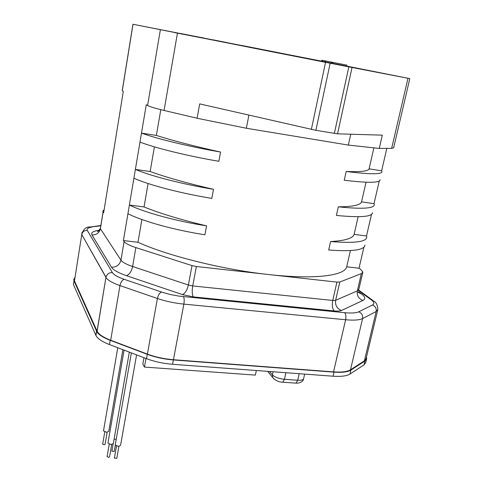 <?xml version="1.0" encoding="UTF-8"?>
<svg xmlns="http://www.w3.org/2000/svg" width="483" height="483" viewBox="0 0 483 483"><rect width="100%" height="100%" fill="white"/><g stroke="black" fill="none" stroke-linecap="round" stroke-linejoin="round"><path stroke-width="0.72" d="M366.47 357.003L366.694 358.621L364.955 361.006L350.936 370.05C347.742 371.995 342.097 372.695 333.995 372.145L173.361 359.95C164.075 359.183 155.387 357.311 147.303 354.329L110.184 340.316L109.466 344.578C102.1 341.704 97.59 338.68 95.948 335.504L73.41 284.469L73.977 280.84L73.766 279.343L74.992 277.61M109.466 344.578L146.518 358.664C154.59 361.664 163.272 363.536 172.552 364.291L333.053 376.215C341.149 376.752 346.794 376.028 349.988 374.053L364.031 364.858L365.776 362.443L366.567 359.147M110.184 340.316C102.807 337.46 98.291 334.453 96.636 331.314L73.977 280.84M256.352 370.515L255.38 375.11L144.441 367.062L145.987 358.458M143.982 357.698L142.841 364.055L144.441 367.062M103.561 430.51L103.495 430.902L106.568 432.285L108.76 431.307L122.887 349.68M102.698 443.998L104.056 444.813L105.052 444.354L107.135 432.279M115.322 444.336L115.286 444.843C117.508 446.467 119.277 446.582 120.593 445.175L136.58 354.884M114.399 457.993L116.783 458.367L118.933 446.189M108.017 442.7L107.944 443.122L111.108 444.571L113.342 443.533L129.335 352.131M107.105 456.513L108.506 457.383L109.52 456.888L111.67 444.565M114.121 439.095L116.186 439.421M111.869 451.092L114.217 451.46L115.359 444.982M346.504 65.072L332.147 62.259L346.504 65.072M332.147 62.259L331.924 63.303L346.703 66.195L346.927 65.157M332.606 63.436L332.829 62.392M358.615 290.603L371.33 299.901L373.854 301.175C376.203 302.267 377.531 305.051 377.845 309.537L376.185 311.493L362.582 318.563C359.449 320.096 353.798 320.489 345.623 319.752L183.86 304.115C174.472 303.155 165.651 301.283 157.41 298.494L119.953 285.58C112.418 282.923 107.769 280.243 106.019 277.538L81.76 234.515L74.473 280.931L97.137 331.241C98.792 334.393 103.308 337.394 110.692 340.255L147.4 354.105C155.478 357.088 164.16 358.96 173.445 359.726L333.554 371.892C341.65 372.441 347.295 371.747 350.489 369.803L364.375 360.861L366.12 358.471L377.736 309.983M371.33 299.901C374.283 302.11 374.663 303.813 372.465 305.002L358.724 311.801C356.092 313.026 351.376 313.322 344.59 312.688L178.656 296.073L170.541 294.552L162.928 292.487L124.137 279.295C117.743 277.067 113.825 274.827 112.388 272.581C109.061 272.533 106.918 274.072 105.964 277.194L97.137 331.241M99.377 230.264L97.693 230.518C92.754 231.309 90.858 232.782 91.999 234.937L111.482 267.214C113.3 270.027 118.305 272.853 126.498 275.684L182.435 294.588L193.339 296.9L334.224 310.943C337.635 311.263 340.032 311.118 341.427 310.509L362.83 300.48C365.734 298.983 365.335 296.852 361.64 294.081L358.597 291.847M362.83 300.48C358.561 298.681 356.732 295.481 357.342 290.887L361.362 273.62L362.872 272.086L360.469 269.2L359.026 268.228L363.892 247.254M371.499 214.452L366.506 235.976L366.784 237.117C366.428 241.947 354.353 243.426 330.571 241.554C345.134 240.715 352.982 238.312 354.117 234.358L366.506 235.976M379.24 181.077L373.999 203.669L374.331 204.605C374.192 208.523 362.184 209.266 338.305 206.833C352.844 206.706 360.584 205.052 361.538 201.876L373.999 203.669M386.823 148.396L381.624 170.807L382.005 171.537C382.095 174.508 370.159 174.49 346.184 171.471C360.686 172.081 368.324 171.205 369.09 168.839L381.624 170.807M346.722 66.093L409.807 78.638L325.548 62.337L132.952 24.253L321.678 61.166M361.362 273.62L339.797 282.03L336.911 282.114L196.382 266.513L192.017 265.602L135.85 247.592C129.522 245.521 125.604 243.498 124.095 241.524L123.413 240.558L146.271 104.702L147.593 105.475C149.833 106.713 155.321 108.373 164.063 110.456L197.088 118.244L199.696 103.893L315.894 130.319L337.545 133.833L382.319 135.155L379.27 148.438L391.647 148.372L393.639 147.846L409.807 78.644M104.123 209.821L102.77 211.113L103.634 212.84L123.304 91.341L122.211 90.707L122.338 89.935M203.953 38.054L180.618 33.52L203.947 38.091M226.135 42.413L212.931 39.811L226.135 42.413M332.123 63.593L312.573 59.741L332.123 63.593M241.114 45.336L280.412 53.064L241.108 45.366M351.733 67.409L318.653 60.876L351.733 67.409M304.96 58.262L248.781 47.201L304.96 58.262M321.672 61.184L174.484 32.566L346.716 66.123M197.088 118.244L246.348 128.249L248.902 115.141M350.755 134.226L348.346 145.081L246.348 128.249M348.346 145.081L379.27 148.438M373.89 147.852L369.09 168.839M380.103 179.73C380.139 182.936 368.185 183.105 344.234 180.237L346.184 171.471M366.036 182.218L361.538 201.876M141.887 219.517L137.969 242.267C167.257 255.706 222.76 269.611 268.518 274.525C314.753 279.735 344.892 275.727 346.703 266.779L359.026 268.228M350.404 250.592L346.703 266.779M364.949 245.032C364.538 250.085 352.451 251.746 328.688 250.001L330.571 241.554M358.151 216.71L354.117 234.358M372.459 212.659C372.266 216.807 360.246 217.73 336.391 215.436L338.305 206.833M139.979 142.099C155.731 148.13 188.086 156.075 218.823 161.292L220.574 152.048C194.631 146.325 173.228 140.788 156.365 135.433L160.803 109.665M133.9 178.233C149.35 185.11 181.306 193.466 211.802 198.38L213.516 189.318C187.863 183.437 166.738 177.502 150.153 171.525L154.403 146.844M127.929 213.709C143.095 221.395 174.659 230.137 204.907 234.762L206.591 225.875C181.222 219.843 160.374 213.534 144.049 206.953L148.088 183.522M137.969 242.267L123.413 240.558M206.591 225.875C176.283 221.172 144.622 212.526 129.39 205.04L144.049 206.953M213.516 189.318C182.96 184.325 150.913 176.072 135.385 169.4L150.153 171.525M220.574 152.048C189.771 146.766 157.319 138.917 141.495 133.097L156.365 135.433M332.521 62.325L321.871 60.236L332.521 62.325M331.93 63.273L324.642 61.854L324.86 60.828M324.648 61.848L321.66 61.256L321.871 60.236M322.433 61.413L322.65 60.393M331.145 63.122L331.362 62.102M325.433 62.011L325.651 60.979M336.403 63.092L332.558 62.337L336.403 63.092M285.882 372.707L284.439 379.3L297.727 380.254C301.428 380.447 303.402 379.867 303.644 378.527L304.634 374.102M295.511 383.104L296.001 383.14L297.727 380.254L299.188 373.697M269.496 371.493L272.418 374.929C274.869 377.223 278.878 378.684 284.439 379.3L282.748 382.204L282.277 382.168M274.006 379.052L272.611 377.38L272.418 374.929L273.1 371.759M267.751 371.361L269.327 373.492M364.031 364.858L364.955 361.006M350.936 370.05L349.988 374.053M333.053 376.215L333.995 372.145M173.361 359.95L172.552 364.291M146.518 358.664L147.303 354.329M95.863 335.323L96.552 331.133M364.375 360.861L376.185 311.493C376.607 308.396 375.363 306.234 372.465 305.002M358.724 311.801C361.725 313.087 363.011 315.345 362.582 318.563L350.489 369.803M333.554 371.892L345.623 319.752C346.22 316.462 345.876 314.107 344.59 312.688M183.48 296.677C184.283 298.126 184.409 300.607 183.86 304.115L173.445 359.726M147.4 354.105L157.41 298.494C158.213 295.047 159.583 292.891 161.527 292.022M124.137 279.295C122.114 280.104 120.72 282.199 119.953 285.58L110.692 340.255M97.059 331.078L105.964 277.194L81.76 234.515L82.019 232.359M91.704 227.149C87.918 227.734 86.445 228.827 87.284 230.427C84.422 230.349 82.593 231.659 81.79 234.346C83.396 229.033 86.197 226.593 90.2 227.034L100.814 225.827M87.284 230.427L112.388 272.581M357.837 292.118L361.64 294.081M334.218 310.943C332.352 308.836 331.863 305.341 332.751 300.456L335.631 300.311L357.342 290.887L358.881 289.214L362.763 272.545M339.797 282.03L335.631 300.311C335.009 305.178 336.941 308.577 341.421 310.509M182.429 294.588C185.194 293.29 187.181 290.102 188.376 285.018L192.717 285.936C191.896 291.098 192.107 294.751 193.345 296.9M196.382 266.513L192.717 285.936L332.751 300.456L336.911 282.114M111.482 267.214C116.5 267.268 119.657 264.913 120.955 260.156C122.428 262.263 126.311 264.382 132.602 266.513C131.485 271.458 129.45 274.519 126.498 275.684M135.85 247.592L132.602 266.513L188.376 285.018L192.017 265.602M100.663 226.738L100.398 228.713C99.269 232.957 96.467 235.034 91.999 234.937M103.09 212.085L100.398 228.713L120.955 260.156L124.095 241.524M97.693 230.518L98.912 230.753M133.018 24.271L122.271 90.744M147.593 105.475L160.356 29.801M352.035 67.517L337.545 133.833M391.647 148.372L407.99 78.3M311.36 129.414L325.548 62.337M177.436 33.182L164.063 110.456M330.167 63.243L315.894 130.319M334.357 133.429L348.835 66.895M303.572 378.865C303.457 381.28 299.901 383.424 296.001 383.14L282.748 382.204C278.685 382.119 275.304 380.513 272.611 377.38L267.667 371.355M95.948 335.504L96.636 331.314M103.495 430.902L117.767 347.736M102.668 444.179L104.775 431.923M115.256 444.74L131.376 352.91M114.362 458.18L116.542 445.809M107.944 443.122L124.077 350.133M107.075 456.713L109.249 444.191M111.839 451.273L113.082 444.149M100.869 225.489L90.315 227.022M358.676 290.096L372.55 300.221M98.683 230.946L97.463 231.605L100.355 228.64L103.042 212.019M132.952 24.253L122.211 90.707"/></g></svg>
